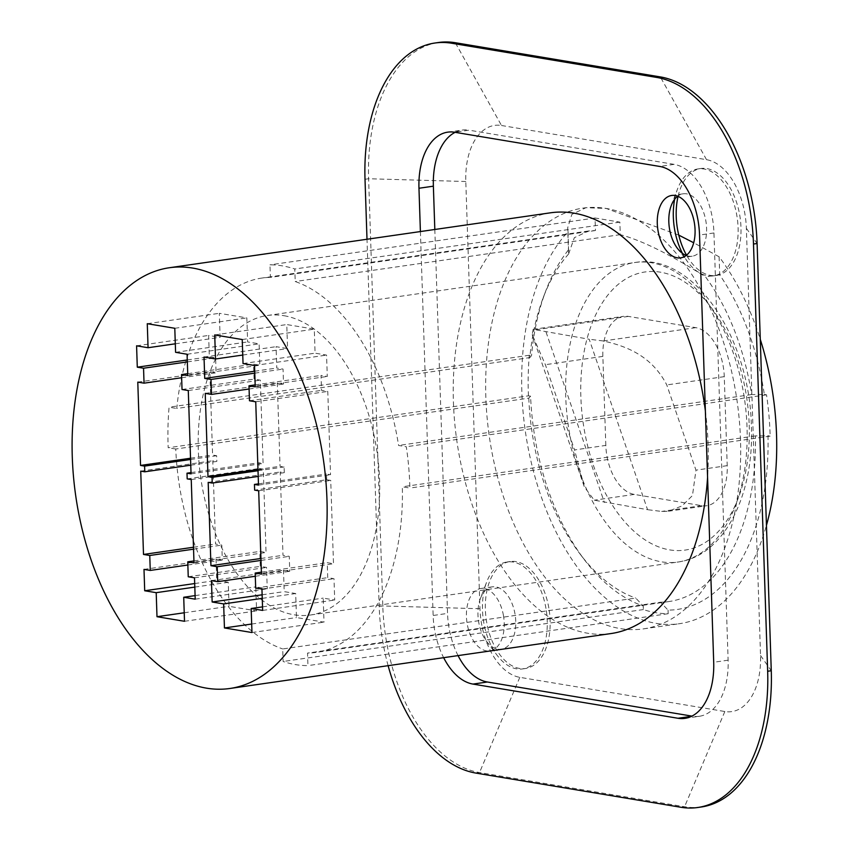 <?xml version="1.0" encoding="UTF-8"?>
<svg xmlns="http://www.w3.org/2000/svg" width="850" height="850" viewBox="0 0 850 850"><rect width="100%" height="100%" fill="white"/><g stroke="black" fill="none" stroke-linecap="round" stroke-linejoin="round"><path stroke-width="0.64" stroke-dasharray="4.25 3.19" d="M611.065 633.548A212.542 125.152 81.8 0 1 587.711 633.239A212.542 125.152 81.8 0 1 454.601 421.483A212.542 125.152 81.8 0 1 550.428 212.819M678.768 235.121L606.199 208.452A212.542 125.152 -98.2 0 0 582.845 208.144A212.542 125.152 -98.2 0 0 487.029 416.819A212.542 125.152 -98.2 0 0 620.139 628.564A212.542 125.152 -98.2 0 0 643.492 628.872A212.542 125.152 -98.2 0 0 739.309 420.208A212.542 125.152 -98.2 0 0 606.199 208.452L585.969 207.697L571.848 214.381L567.683 227.789L568.044 231.625A212.542 125.152 -98.2 0 0 530.4 458.734A212.542 125.152 -98.2 0 0 656.157 623.369A212.542 125.152 81.8 0 0 679.511 623.688A212.542 125.152 81.8 0 0 766.445 525.385M434.817 229.479L447.546 613.403L433.139 615.485A63.038 37.124 -98.2 0 0 443.647 657.677M455.132 132.324A63.038 37.124 81.8 0 1 462.156 130.082A63.038 37.124 81.8 0 1 469.083 130.178L454.665 132.249M684.93 718.367L699.338 716.284A63.038 37.124 81.8 0 0 728.121 660.184L713.947 232.964A63.038 37.124 81.8 0 0 674.114 164.358L469.083 130.178M699.338 716.284A63.038 37.124 81.8 0 1 692.41 716.189L691.549 716.316M458.054 655.605A63.038 37.124 81.8 0 1 447.546 613.403M705.362 410.848A212.542 125.152 81.8 0 1 707.572 477.434M503.466 615.623A31.524 18.562 -98.2 0 0 480.824 588.508A31.524 18.562 -98.2 0 0 467.171 623.783A31.524 18.562 -98.2 0 0 489.812 650.898A31.524 18.562 -98.2 0 0 503.466 615.623M568.044 231.625L568.629 253.959L574.324 237.692L588.646 230.966L595.457 230.531L595.043 217.993L619.862 222.137L620.277 234.664C641.516 240.274 669.906 254.309 705.468 276.771A189.125 111.361 81.8 0 1 751.623 394.57L764.331 394.453A198.135 116.662 -98.2 0 0 719.716 274.869L719.121 256.806A212.542 125.152 81.8 0 1 760.272 339.32M719.121 256.806L693.706 242.771M719.716 274.869L705.468 276.771M595.457 230.531L270.385 277.387L269.971 264.849A201.737 118.787 81.8 0 1 294.791 268.993L295.205 281.52A189.125 111.361 81.8 0 1 398.586 445.464L406.3 446.749A201.737 118.787 81.8 0 1 409.891 488.059L402.337 486.795A189.125 111.361 81.8 0 1 315.934 652.428A189.125 111.361 81.8 0 1 307.53 653.097L307.944 665.624A201.737 118.787 81.8 0 1 283.124 661.491L282.71 648.954L635.736 598.071L643.237 605.986A198.135 116.662 -98.2 0 1 584.439 559.778A198.135 116.662 -98.2 0 1 530.591 396.196L528.785 398.14L175.748 449.023A189.125 111.361 -98.2 0 0 282.71 648.954M595.043 217.993L269.971 264.849M568.629 253.959A189.125 111.361 -98.2 0 0 543.214 297.691A189.125 111.361 -98.2 0 0 529.816 357.595L176.779 408.478A189.125 111.361 -98.2 0 1 261.97 278.046A189.125 111.361 -98.2 0 1 270.385 277.387M528.785 398.14A189.125 111.361 -98.2 0 0 580.178 554.168A189.125 111.361 -98.2 0 0 635.736 598.071M529.816 357.595L531.516 355.64A198.135 116.662 -98.2 0 1 545.711 291.104A198.135 116.662 -98.2 0 1 568.639 249.677M660.556 602.214A189.125 111.361 81.8 0 0 668.971 601.545A189.125 111.361 81.8 0 0 755.374 435.912L767.975 435.774A198.135 116.662 -98.2 0 1 668.058 610.13L660.556 602.214L307.53 653.097M530.591 396.196L528.434 395.834L168.194 447.759A201.737 118.787 81.8 0 1 169.076 407.192L176.779 408.478M175.748 449.023L168.194 447.759M528.434 395.834A201.737 118.787 81.8 0 1 529.306 355.268L531.516 355.64M764.331 394.453L766.53 394.825A201.737 118.787 81.8 0 1 770.132 436.135L767.975 435.774M668.058 610.13L668.185 613.7A201.737 118.787 81.8 0 1 643.365 609.567L643.237 605.986M529.306 355.268L169.076 407.192M283.996 315.711A151.3 89.091 81.8 0 1 378.749 466.448A151.3 89.091 81.8 0 1 310.537 614.996A151.3 89.091 81.8 0 1 293.919 614.773A151.3 89.091 -98.2 0 1 199.155 464.036A151.3 89.091 -98.2 0 1 267.368 315.488A151.3 89.091 -98.2 0 1 283.996 315.711M605.816 445.411L602.862 356.405A45.029 26.509 81.8 0 1 623.422 316.338A45.029 26.509 81.8 0 1 628.373 316.402L695.81 327.654A45.029 26.509 81.8 0 1 724.264 376.646L727.218 465.651A45.029 26.509 81.8 0 1 706.669 505.729A45.029 26.509 81.8 0 1 701.718 505.665L634.27 494.413A45.029 26.509 81.8 0 1 605.816 445.411L574.558 449.926L545.381 364.692L532.206 334.666L533.141 329.354L589.209 339.246L647.562 509.692L594.224 500.193L584.301 486.837L574.558 449.926M695.81 327.654L603.319 340.978C625.419 345.918 651.44 355.194 666.782 384.933L695.959 470.167L692.474 495.529L682.093 505.899L668.387 511.243L661.672 511.434L647.562 509.692M603.319 340.978L589.209 339.246M643.365 609.567L283.124 661.491M668.185 613.7L307.944 665.624M620.277 234.664L295.205 281.52M751.623 394.57L398.586 445.464M755.374 435.912L402.337 486.795M619.862 222.137L294.791 268.993M766.53 394.825L406.3 446.749M770.132 436.135L409.891 488.059M501.5 125.502L706.531 159.683A63.038 37.124 81.8 0 1 746.364 228.289L760.537 655.509A63.038 37.124 81.8 0 1 724.838 711.514L519.807 677.333A63.038 37.124 81.8 0 1 479.974 608.727L465.8 181.507A63.038 37.124 81.8 0 1 501.5 125.502L455.324 42.723M678.056 196.361A54.039 31.822 81.8 0 1 700.889 168.502A54.039 31.822 81.8 0 1 706.828 168.587A54.039 31.822 81.8 0 1 740.669 222.424A54.039 31.822 81.8 0 1 716.306 275.474A54.039 31.822 81.8 0 1 710.366 275.389A54.039 31.822 81.8 0 1 686.534 255.191M548.845 608.026A54.039 31.822 -98.2 0 0 510.032 561.542A54.039 31.822 -98.2 0 0 486.636 622.03A54.039 31.822 -98.2 0 0 525.449 668.514A54.039 31.822 -98.2 0 0 548.845 608.026M674.645 199.272A54.039 31.822 81.8 0 1 677.492 189.072A54.039 31.822 81.8 0 1 698.009 168.927A54.039 31.822 81.8 0 1 703.949 169.001A54.039 31.822 -98.2 0 1 737.789 222.838A54.039 31.822 -98.2 0 1 713.426 275.889A54.039 31.822 -98.2 0 1 707.487 275.804A54.039 31.822 81.8 0 1 688.054 262.352A54.039 31.822 81.8 0 1 682.444 253.364M686.205 255.457A31.524 18.562 81.8 0 0 688.734 256.158A31.524 18.562 -98.2 0 0 692.197 256.201A31.524 18.562 -98.2 0 0 706.414 225.25A31.524 18.562 -98.2 0 0 686.673 193.853A31.524 18.562 81.8 0 0 683.209 193.8A31.524 18.562 81.8 0 0 677.673 196.212M545.966 608.441A54.039 31.822 -98.2 0 0 507.152 561.967A54.039 31.822 -98.2 0 0 486.636 582.112A54.039 31.822 -98.2 0 0 483.756 622.444A54.039 31.822 81.8 0 0 497.197 655.393A54.039 31.822 81.8 0 0 522.569 668.929A54.039 31.822 81.8 0 0 545.966 608.441M480.388 598.602A31.524 18.562 -98.2 0 1 492.352 586.84A31.524 18.562 -98.2 0 1 514.994 613.955A31.524 18.562 81.8 0 1 501.341 649.241A31.524 18.562 81.8 0 1 486.54 641.346A31.524 18.562 81.8 0 1 478.699 622.126A31.524 18.562 -98.2 0 1 480.388 598.602L486.636 582.112M701.378 806.979A153.106 90.153 81.8 0 1 684.558 806.756L479.527 772.565A153.106 90.153 81.8 0 1 382.787 605.965L368.613 178.744A153.106 90.153 81.8 0 1 438.494 42.5M388.121 665.688A153.106 90.153 81.8 0 1 379.185 606.486L366.998 239.254M420.399 231.561L433.139 615.485M190.761 465.184L216.835 461.422L212.787 460.753L215.549 544.053L221.808 545.105L222.307 560.054L216.049 559.013L216.75 580.369L228.246 582.293L229.043 606.316L256.562 610.906L255.765 586.872L267.251 588.795L266.549 567.428L260.291 566.387L259.792 551.438L266.05 552.479L263.288 469.168L259.239 468.499L259.048 462.793L263.096 463.473L260.334 380.163L254.076 379.121L253.576 364.172L259.834 365.213L259.133 343.846L247.637 341.934L246.84 317.9L219.321 313.31L220.118 337.344L208.633 335.431L209.334 356.788L215.592 357.829L216.091 372.789L209.833 371.748L212.596 455.047L216.644 455.728L216.835 461.422M140.739 471.134L212.787 460.753M190.57 459.489L216.644 455.728M190.528 458.235L212.596 455.047M137.785 382.128L209.833 371.748M181.634 377.751L216.091 372.789M187.34 361.909L215.592 357.829M187.276 359.975L209.334 356.788M136.584 345.812L208.633 335.431M175.312 343.804L220.118 337.344M147.273 323.701L219.321 313.31M174.792 328.281L246.84 317.9M175.589 352.314L247.637 341.934M187.085 354.237L259.133 343.846M187.786 375.594L259.834 365.213M187.722 373.66L253.576 364.172M182.028 389.502L254.076 379.121M188.286 390.543L260.334 380.163M191.048 473.854L263.096 463.473M191.006 472.6L259.048 462.793M187.191 478.879L259.239 468.499M191.239 479.549L263.288 469.168M194.002 562.859L266.05 552.479M193.938 560.926L259.792 551.438M188.243 576.768L260.291 566.387M194.501 577.819L266.549 567.428M195.213 599.176L267.251 588.795M195.086 595.616L255.765 586.872M184.514 621.286L256.562 610.906M184.227 612.776L229.043 606.316M194.809 587.106L228.246 582.293M194.692 583.546L216.75 580.369M144.001 569.394L216.049 559.013M187.85 565.016L222.307 560.054M193.545 549.174L221.808 545.105M193.481 547.241L215.549 544.053M326.687 479.74L326.496 474.045L330.544 474.714L327.781 391.404L321.523 390.362L321.024 375.413L327.282 376.454L326.57 355.098L315.084 353.175L314.288 329.141L286.769 324.562L287.566 348.585L276.069 346.672L276.781 368.039L283.039 369.081L283.539 384.03L277.281 382.989L280.043 466.299L284.091 466.969L284.272 472.664L280.224 471.994L282.997 555.305L289.255 556.346L289.744 571.296L283.486 570.254L284.197 591.621L295.694 593.534L296.491 617.567L323.999 622.147L323.202 598.124L334.698 600.036L333.986 578.68L327.728 577.628L327.239 562.679L333.498 563.72L330.735 480.409L326.687 479.74L254.639 490.121M258.453 483.852L326.496 474.045M258.687 490.801L330.735 480.409M261.449 574.111L333.498 563.72M261.386 572.167L327.239 562.679M255.68 588.019L327.728 577.628M261.938 589.061L333.986 578.68M262.65 610.417L334.698 600.036M262.533 606.868L323.202 598.124M251.961 632.538L323.999 622.147M251.674 624.028L296.491 617.567M262.246 598.347L295.694 593.534M262.129 594.798L284.197 591.621M211.438 580.635L283.486 570.254M255.298 576.268L289.744 571.296M260.993 560.416L289.255 556.346M260.929 558.482L282.997 555.305M208.186 482.375L280.224 471.994M258.209 476.425L284.272 472.664M258.017 470.73L284.091 466.969M257.975 469.476L280.043 466.299M205.232 393.369L277.281 382.989M249.082 389.002L283.539 384.03M254.777 373.15L283.039 369.081M254.713 371.216L276.781 368.039M204.021 357.053L276.069 346.672M242.749 355.045L287.566 348.585M214.721 334.942L286.769 324.562M242.239 339.533L314.288 329.141M243.036 363.566L315.084 353.175M254.522 365.479L326.57 355.098M255.234 386.835L327.282 376.454M255.17 384.901L321.024 375.413M249.475 400.754L321.523 390.362M255.733 401.795L327.781 391.404M258.496 485.106L330.544 474.714M267.368 315.488L634.812 262.523C693.536 252.333 749.838 337.694 751.368 425.956C754.332 494.966 724.168 556.038 677.981 562.031A151.3 89.091 -98.2 0 1 565.749 397.163A151.3 89.091 -98.2 0 1 634.812 262.523A151.3 89.091 -98.2 0 1 747.044 427.391A151.3 89.091 81.8 0 1 732.179 513.432A151.3 89.091 -98.2 0 1 677.981 562.031L310.537 614.996M749.211 425.064A140.494 82.726 81.8 0 1 669.651 549.886A140.494 82.726 81.8 0 1 580.869 397.003A140.494 82.726 -98.2 0 1 660.439 272.181A140.494 82.726 -98.2 0 1 749.211 425.064M602.862 356.405L545.381 364.692M546.051 332.042L604.393 502.499M634.27 494.413L594.224 500.193M701.718 505.665L661.672 511.434M724.264 376.646L666.782 384.933M727.218 465.651L695.959 470.167M628.373 316.402L535.872 329.736M465.8 181.507L368.613 178.744L365.011 179.265M706.531 159.683L660.344 76.914M746.364 228.289L757.095 243.514M760.537 655.509L771.269 670.735M724.838 711.514L684.558 806.756L680.956 807.277M519.807 677.333L479.527 772.565L475.926 773.086M479.974 608.727L382.787 605.965L379.185 606.486M728.121 660.184L713.702 662.267M713.947 232.964L699.539 235.036M674.114 164.358L659.696 166.441M582.845 208.144L585.969 207.697M643.492 628.872L679.511 623.688M568.512 252.577L567.683 227.789M588.646 230.966L261.97 278.046M580.178 554.168L584.439 559.778M543.214 297.691L545.711 291.104M532.206 334.666L584.301 486.837M668.387 511.243L706.669 505.729M533.141 329.354L623.422 316.338M668.971 601.545L315.934 652.428M698.009 168.927L700.889 168.502M713.426 275.889L716.306 275.474M677.397 248.306L688.054 262.352M671.245 205.562L677.492 189.072M671.681 195.468L683.209 193.8M680.669 257.858L692.197 256.201M510.032 561.542L507.152 561.967M525.449 668.514L522.569 668.929M486.54 641.346L497.197 655.393M492.352 586.84L480.824 588.508M501.341 649.241L489.812 650.898M447.748 132.154L462.156 130.082"/><path stroke-width="1.27" d="M229.936 688.479A212.542 125.152 81.8 0 0 325.763 479.814A212.542 125.152 81.8 0 0 192.653 268.069A212.542 125.152 -98.2 0 0 169.299 267.75A212.542 125.152 -98.2 0 0 73.472 476.425A212.542 125.152 -98.2 0 0 206.582 688.171A212.542 125.152 81.8 0 0 229.936 688.479L611.065 633.548A212.542 125.152 81.8 0 0 707.572 477.434M144.787 471.803L140.739 471.134L143.501 554.444L149.759 555.486L150.259 570.435L144.001 569.394L144.702 590.761L156.198 592.673L156.995 616.707L184.514 621.286L183.717 597.263L195.213 599.176L194.501 577.819L188.243 576.768L187.744 561.818L194.002 562.859L191.239 479.549L187.191 478.879L187 473.184L191.048 473.854L188.286 390.543L182.028 389.502L181.528 374.553L187.786 375.594L187.085 354.237L175.589 352.314L174.792 328.281L147.273 323.701L148.07 347.724L136.584 345.812L137.286 367.179L143.544 368.22L144.043 383.169L137.785 382.128L140.548 465.439L144.596 466.108L144.787 471.803L190.761 465.184M254.639 490.121L254.447 484.426L258.496 485.106L255.733 401.795L249.475 400.754L248.976 385.794L255.234 386.835L254.522 365.479L243.036 363.566L242.239 339.533L214.721 334.942L215.518 358.976L204.021 357.053L204.733 378.42L210.991 379.461L211.491 394.411L205.232 393.369L207.995 476.68L212.043 477.36L212.224 483.055L208.186 482.375L210.949 565.686L217.207 566.727L217.696 581.687L211.438 580.635L212.149 602.002L223.646 603.914L224.442 627.948L251.961 632.538L251.164 608.504L262.65 610.417L261.938 589.061L255.68 588.019L255.191 573.059L261.449 574.111L258.687 490.801L254.639 490.121M169.299 267.75L550.428 212.819A212.542 125.152 81.8 0 1 573.782 213.127A212.542 125.152 81.8 0 1 705.362 410.848M455.132 132.324A63.038 37.124 81.8 0 0 433.373 186.182L434.817 229.479M458.054 655.605A63.038 37.124 81.8 0 0 487.39 682.008L691.953 716.114M677.206 257.816A31.524 18.562 81.8 0 1 657.464 226.408A31.524 18.562 81.8 0 1 671.681 195.468A31.524 18.562 81.8 0 1 675.144 195.511A31.524 18.562 81.8 0 1 694.886 226.918A31.524 18.562 81.8 0 1 680.669 257.858A31.524 18.562 81.8 0 1 677.206 257.816M760.272 339.32A212.542 125.152 81.8 0 1 766.445 525.385M693.706 242.771L678.768 235.121M686.534 255.191A54.039 31.822 81.8 0 1 678.056 196.361M682.444 253.364A54.039 31.822 81.8 0 1 674.645 199.272M686.205 255.457A31.524 18.562 81.8 0 1 677.397 248.306A31.524 18.562 81.8 0 1 671.245 205.562A31.524 18.562 81.8 0 1 677.673 196.212M366.998 239.254L365.011 179.265A153.106 90.153 81.8 0 1 434.892 43.021L438.494 42.5A153.106 90.153 81.8 0 1 455.324 42.723L660.344 76.914A153.106 90.153 81.8 0 1 757.095 243.514L771.269 670.735A153.106 90.153 81.8 0 1 701.378 806.979L697.776 807.5A153.106 90.153 81.8 0 1 680.956 807.277L475.926 773.086A153.106 90.153 81.8 0 1 388.121 665.688M434.892 43.021A153.106 90.153 81.8 0 1 451.722 43.244L656.742 77.435A153.106 90.153 81.8 0 1 753.493 244.035L767.667 671.256A153.106 90.153 81.8 0 1 697.776 807.5M443.647 657.677A63.038 37.124 -98.2 0 0 472.972 684.08L678.003 718.271A63.038 37.124 -98.2 0 0 684.93 718.367A63.038 37.124 -98.2 0 0 713.702 662.267L699.539 235.036A63.038 37.124 -98.2 0 0 659.696 166.441L454.665 132.249A63.038 37.124 -98.2 0 0 447.748 132.154A63.038 37.124 -98.2 0 0 418.965 188.254L420.399 231.561M144.596 466.108L190.57 459.489M140.548 465.439L190.528 458.235M144.043 383.169L181.634 377.751M143.544 368.22L187.34 361.909M137.286 367.179L187.276 359.975M148.07 347.724L175.312 343.804M181.528 374.553L187.722 373.66M187 473.184L191.006 472.6M187.744 561.818L193.938 560.926M183.717 597.263L195.086 595.616M156.995 616.707L184.227 612.776M156.198 592.673L194.809 587.106M144.702 590.761L194.692 583.546M150.259 570.435L187.85 565.016M149.759 555.486L193.545 549.174M143.501 554.444L193.481 547.241M254.447 484.426L258.453 483.852M255.191 573.059L261.386 572.167M251.164 608.504L262.533 606.868M224.442 627.948L251.674 624.028M223.646 603.914L262.246 598.347M212.149 602.002L262.129 594.798M217.696 581.687L255.298 576.268M217.207 566.727L260.993 560.416M210.949 565.686L260.929 558.482M212.224 483.055L258.209 476.425M212.043 477.36L258.017 470.73M207.995 476.68L257.975 469.476M211.491 394.411L249.082 389.002M210.991 379.461L254.777 373.15M204.733 378.42L254.713 371.216M215.518 358.976L242.749 355.045M248.976 385.794L255.17 384.901M455.324 42.723L451.722 43.244M660.344 76.914L656.742 77.435M757.095 243.514L753.493 244.035M771.269 670.735L767.667 671.256M433.373 186.182L418.965 188.254M487.39 682.008L472.972 684.08M691.549 716.316L678.003 718.271"/></g></svg>
